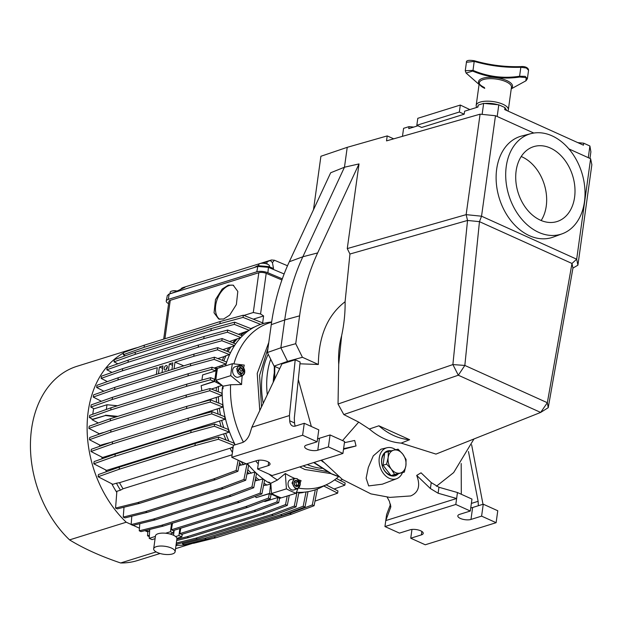 <?xml version="1.0" encoding="UTF-8"?>
<svg xmlns="http://www.w3.org/2000/svg" width="623" height="623" viewBox="0 0 623 623"><rect width="100%" height="100%" fill="white"/><g stroke="black" fill="none" stroke-linecap="round" stroke-linejoin="round"><path stroke-width="0.93" d="M497.177 116.493L498.797 104.812L504.988 107.608L504.716 109.601L544.074 127.396L583.44 145.182L583.712 143.197L589.903 145.992L590.884 151.841L589.965 158.437M588.283 157.674L589.903 145.992M482.124 114.383L483.65 103.379L498.797 104.812M469.835 109.586L460.311 105.053L459.346 112.015L416.834 125.27L421.67 127.458L464.182 114.204L464.602 111.221L477.934 107.063L478.215 105.077L483.65 103.379M402.474 136.336L403.587 128.33L409.023 126.64L408.75 128.626L417.932 125.768M505.37 109.897L504.988 107.608M459.346 112.015L464.182 114.204M460.311 105.053L417.799 118.308L416.834 125.27M409.023 126.64L413.703 127.084M583.712 143.197L577.794 142.636M126.095 351.637A101.728 74.036 -107.3 0 1 133.727 348.607L77.05 366.277A101.728 74.036 72.7 0 0 31.532 429.138A101.728 74.036 72.7 0 0 69.558 539.884L126.235 522.222A101.728 74.036 -107.3 0 1 88.209 411.476A101.728 74.036 -107.3 0 1 123.533 352.976M133.727 348.607A101.728 74.036 -107.3 0 1 137.59 347.564M156.147 551.908L120.644 562.974A101.728 74.036 72.7 0 0 137.59 560.513L160.08 553.497M175.546 548.676L193.216 543.17A101.728 74.036 -107.3 0 1 177.321 545.312L175.959 545.732M254.807 326.865A86.574 63.009 72.7 0 0 250.89 328.625M238.391 334.278L248.577 330.665M246.023 331.467A86.574 63.009 72.7 0 0 240.976 335.306M229.568 341.505L240.688 337.666M237.425 338.678A86.574 63.009 72.7 0 0 233.602 343.109M234.575 345.547L221.85 340.742L198.192 347.198L122.381 370.833L101.128 378.371L101.432 376.183L122.676 368.645L198.496 345.01L198.192 347.198M222.909 349.682L234.427 345.749M230.923 346.84A86.574 63.009 72.7 0 0 227.995 351.707M156.342 374.392L157.269 367.671L117.949 379.929L118.253 377.74L194.065 354.105L217.777 347.642L230.471 352.688L229.505 354.612L225.985 355.71A86.574 63.009 72.7 0 0 223.805 360.935M190.693 363.684L214.437 357.205L226.57 362.033L225.884 364.066L214.133 359.393L190.389 365.872L114.577 389.507L93.255 397.077L93.559 394.889L114.881 387.319L190.693 363.684L190.389 365.872M214.125 368.045L225.884 364.066M222.356 365.171A86.574 63.009 72.7 0 0 221.804 367.017M167.338 366.963A2.383 1.371 -65.7 0 0 166.177 369.525M166.053 365.6A2.383 1.371 -65.7 0 0 164.301 367.749A2.383 1.371 -65.7 0 0 164.768 369.961A2.383 1.371 -65.7 0 0 165.445 369.976A2.383 1.371 -65.7 0 0 167.19 367.827A2.383 1.371 -65.7 0 0 166.73 365.615A2.383 1.371 -65.7 0 0 166.053 365.6M228.283 285.17L222.185 289.072L215.496 299.632L214.047 312.785L218.681 319.023L223.579 319.038L229.677 315.129L236.374 304.569L237.815 291.424L233.181 285.178L228.283 285.17M233.672 285.389A18.394 10.941 -69 0 0 229.225 285.529A18.394 10.941 -69 0 0 216.461 301.641A18.394 10.941 -69 0 0 219.872 319.35M167.299 367.336A2.001 1.153 -65.7 0 0 166.434 369.252M269.393 266.776L269.479 266.114A5.412 2.017 -172.1 0 0 268.443 264.682A5.412 2.017 -172.1 0 0 260.149 263.537A5.412 2.017 -172.1 0 0 260.095 263.552A5.412 2.017 -172.1 0 0 258.88 264.323A5.412 2.017 -172.1 0 0 258.763 264.627L258.576 265.974M176.815 291.159A5.412 2.017 -172.1 0 0 171.637 291.128A5.412 2.017 -172.1 0 0 171.582 291.143A5.412 2.017 -172.1 0 0 171.52 291.159A5.412 2.017 -172.1 0 0 170.196 292.242L170.001 293.62M116.789 492.411A86.574 63.009 -107.3 0 1 111.797 483.798M106.362 471.728A86.574 63.009 -107.3 0 1 105.684 469.929M102.211 458.73A86.574 63.009 -107.3 0 1 101.79 457.056M99.711 446.309A86.574 63.009 -107.3 0 1 99.524 444.931M98.629 434.356A86.574 63.009 -107.3 0 1 98.598 433.406M126.235 522.222L131.149 524.441M133.143 525.345L139.451 528.195M144.886 530.648L147.83 531.98L147.051 531.614L147.199 530.072M176.091 544.751L177.321 545.312M120.644 562.974C100.708 556.246 83.677 548.544 69.558 539.884M238.15 460.202L236.117 470.497L213.541 478.955L137.73 502.582L115.567 508.072L116.875 491.306L120.465 490.184A86.574 63.009 -107.3 0 1 116.431 483.199L112.818 484.32L98.107 476.743L98.411 474.555L119.452 467.086L119.149 469.275L98.107 476.743M110.551 470.24A86.574 63.009 -107.3 0 1 110.185 469.275L106.595 470.396L93.793 463.792L94.096 461.604L115.271 454.097L114.967 456.285L93.793 463.792M106.416 457.235A86.574 63.009 -107.3 0 1 106.198 456.371L102.616 457.484L90.989 451.488L91.293 449.3L112.537 441.754L112.233 443.95L90.989 451.488M103.94 444.806A86.574 63.009 -107.3 0 1 103.854 444.215L100.287 445.32L89.408 439.713L89.712 437.525L111.003 429.963L110.699 432.152L89.408 439.713M102.873 432.853A86.574 63.009 -107.3 0 1 102.865 432.666L99.314 433.772L88.902 428.406L89.206 426.218L110.528 418.648L110.224 420.837L88.902 428.406M125.316 355.764L123.292 354.713L123.595 352.525L144.38 345.15L220.199 321.515L243.336 315.207L263.903 323.376M123.292 354.713L144.077 347.338L219.896 323.703L243.032 317.395L260.624 324.381M251.357 328.812L234.63 322.169L211.213 328.555L135.393 352.19L114.352 359.658L114.048 361.846L117.848 363.801M249.161 330.252L234.326 324.357L210.909 330.743L135.09 354.378L114.048 361.846M242.417 335.875L227.699 330.026L204.126 336.459L128.315 360.086L107.14 367.601L106.844 369.789L111.984 372.437M240.797 337.541L227.395 332.215L203.822 338.647L128.011 362.274L106.844 369.789M235.658 343.927L222.154 338.554L198.496 345.01M107.382 381.595L101.128 378.371M118.253 377.74L96.954 385.302L96.651 387.49L103.885 391.221M117.949 379.929L96.651 387.49M101.393 401.274L93.255 397.077M98.333 422.978L92.025 419.692L92.134 418.952M92.78 414.256L93.582 408.509M92.025 419.692L105.489 415.502L116.189 416.888M199.134 402.972L221.92 395.558L221.843 393.214L210.083 388.542L186.347 395.021L110.528 418.648M221.92 395.558L209.78 390.73L186.043 397.209L110.224 420.837M102.865 432.666L104.103 432.417M190.358 417.581L222.917 407.099L222.559 404.646L210.527 399.865L186.822 406.336L111.003 429.963M222.917 407.099L210.224 402.053L186.518 408.524L110.699 432.152M103.854 444.215L110.73 442.4M106.198 456.371L225.269 419.256L224.591 416.678L212.007 411.671L188.348 418.126L112.537 441.754M225.269 419.256L211.703 413.859L188.045 420.315L112.233 443.95M109.134 455.802A86.036 62.612 72.7 0 0 109.243 456.231M110.185 469.275L229.272 432.152L228.182 429.411L214.655 424.029L191.082 430.462L115.271 454.097M229.272 432.152L214.351 426.218L190.778 432.65L114.967 456.285M113.176 468.73A86.036 62.612 72.7 0 0 113.37 469.244M234.879 444.923L233.851 443.085L218.689 437.066L195.264 443.451L119.452 467.086M116.431 483.199L119.507 482.693L230.043 448.241L233.22 446.792M233.633 445.313L218.385 439.254L194.96 445.64L119.149 469.275M119.507 482.693A86.036 62.612 72.7 0 0 123.035 488.79L120.465 490.184M123.035 488.79L232.114 454.79M239.925 461.004L237.893 471.3L215.317 479.757L139.497 503.384L117.342 508.874L115.567 508.072M239.022 465.576L246.249 463.862M247.074 463.629L243.951 479.453L221.29 487.941L145.478 511.569L123.229 517.082L124 507.223M247.074 463.605L248.624 465.56L245.719 480.255L223.065 488.744L147.254 512.371L125.005 517.884L123.229 517.082M246.942 474.08L254.877 472.109L251.957 486.945L229.248 495.441L153.429 519.076L131.142 524.597L131.796 516.202M254.877 472.109L256.505 473.69L253.732 487.747L231.024 496.243L155.205 519.878L132.909 525.399L131.142 524.597M255.08 480.909L262.922 478.947L260.118 493.128L237.386 501.64L161.567 525.275L139.248 530.804L139.801 523.694M262.922 478.947L264.604 480.201L261.894 493.93L239.162 502.442L163.343 526.077L141.016 531.606L139.248 530.804M149.652 530.804L147.051 531.614M287.219 496.001L285.521 504.607L262.781 513.118L186.962 536.753L176.854 539.253M289.274 495.363L287.289 505.409L264.557 513.92L188.738 537.556L176.675 540.546M297.007 492.279L294.282 506.071L271.573 514.575L195.762 538.21L176.332 543.022M298.923 492.349L296.057 506.873L273.349 515.377L197.53 539.012L176.153 544.307M298.729 493.307L299.834 492.964M306.025 491.968L303.206 506.242L280.552 514.723L204.733 538.358L182.492 543.863L182.578 542.711M300.091 492.941L298.783 493.066A86.574 63.009 72.7 0 0 300.091 492.941A86.574 63.009 72.7 0 0 302.599 492.637L304.063 492.178M182.492 543.863L184.268 544.666L206.509 539.16L282.328 515.525L280.552 514.723M308.011 491.672L304.982 507.044L282.328 515.525M315.293 489.795L312.31 504.934L289.734 513.391L211.205 537.696M192.18 542.703L193.527 543.311L215.69 537.82L291.509 514.193L289.734 513.391M317.38 489.016L314.078 505.736L291.509 514.193M323.789 486.01L337.635 493.151L314.989 501.118M326.117 484.865L337.939 490.963L337.635 493.151M334.574 479.912L344.846 485.2L334.138 489M336.404 478.511L345.15 483.012L344.846 485.2M342.448 479.5L340.01 480.364M262.649 322.878L263.607 315.954L253.304 319.163M270.826 483.503A86.574 63.009 -107.3 0 1 269.884 482.942M222.668 386.906A86.574 63.009 -107.3 0 1 222.723 385.894M201.868 390.785L201.151 385.684L214.608 381.486L222.061 385.372A86.574 63.009 72.7 0 0 222.061 385.372L218.517 386.47A86.574 63.009 72.7 0 0 218.315 391.812M218.362 396.664A86.574 63.009 72.7 0 0 218.774 403.143M219.351 408.213A86.574 63.009 72.7 0 0 220.503 415.05M221.695 420.369A86.574 63.009 72.7 0 0 223.743 427.643M225.682 433.273A86.574 63.009 72.7 0 0 228.937 441.139M231.927 447.197A86.574 63.009 72.7 0 0 232.916 449.012M240.961 461.472A86.574 63.009 72.7 0 0 243.5 464.719M247.814 469.672A86.574 63.009 72.7 0 0 251.31 473.223M255.796 477.249A86.574 63.009 72.7 0 0 259.363 480.06M263.996 483.261A86.574 63.009 72.7 0 0 266.979 485.06L270.522 483.954A86.574 63.009 72.7 0 0 270.873 484.157M243.032 317.395L243.336 315.207M219.896 323.703L220.199 321.515M144.38 345.15L144.077 347.338M135.09 354.378L135.393 352.19M211.213 328.555L210.909 330.743M234.63 322.169L234.326 324.357M240.486 335.112A86.036 62.612 -107.3 0 1 244.115 332.495M128.011 362.274L128.315 360.086M204.126 336.459L203.822 338.647M227.699 330.026L227.395 332.215M232.683 342.743A86.036 62.612 -107.3 0 1 235.439 339.675M122.381 370.833L122.676 368.645M222.154 338.554L221.85 340.742M226.772 351.216A86.036 62.612 -107.3 0 1 228.89 347.821M162.011 372.624L162.938 365.903L159.395 367.009L158.468 373.73M171.925 369.532L172.859 362.812L169.316 363.918L168.381 370.638M194.065 354.105L193.761 356.294L174.985 362.15L174.051 368.871M217.777 347.642L217.474 349.83L193.761 356.294M229.505 354.612L217.474 349.83M222.341 360.351A86.036 62.612 -107.3 0 1 223.93 356.675L225.985 355.71M223.93 356.675L217.855 358.568M183.793 365.833L174.985 362.15M172.524 365.257L169.316 363.918M162.603 368.349L159.395 367.009M114.577 389.507L114.881 387.319M214.437 357.205L214.133 359.393M219.833 367.632A86.036 62.612 -107.3 0 1 220.285 366.129M201.151 385.684L214.086 381.362L210.301 379.859L186.55 386.338L110.73 409.965L89.401 417.542L92.64 419.217L105.489 415.502M201.93 380.038L202.639 374.937L215.535 370.911L211.75 369.408L187.998 375.895L112.179 399.522L90.849 407.099L94.089 408.766L106.985 404.748L106.331 409.451M216.274 391.003A86.036 62.612 -107.3 0 1 216.438 387.459L211.345 389.048M105.536 415.191L117.872 416.366M216.438 387.459L218.517 386.47M186.043 397.209L186.347 395.021M209.78 390.73L210.083 388.542M216.555 402.263A86.036 62.612 -107.3 0 1 216.298 397.622M186.518 408.524L186.822 406.336M210.224 402.053L210.527 399.865M218.097 414.093A86.036 62.612 -107.3 0 1 217.302 409.179M188.045 420.315L188.348 418.126M211.703 413.859L212.007 411.671M221.118 426.599A86.036 62.612 -107.3 0 1 219.67 421.35M190.778 432.65L191.082 430.462M214.351 426.218L214.655 424.029M226.032 439.978A86.036 62.612 -107.3 0 1 223.712 434.278M194.96 445.64L195.264 443.451M218.385 439.254L218.689 437.066M232.434 452.469A86.036 62.612 -107.3 0 1 230.043 448.241M139.497 503.384L137.73 502.582M213.541 478.955L215.317 479.757M236.117 470.497L237.893 471.3M241.093 464.929A86.036 62.612 -107.3 0 1 239.536 462.951M147.254 512.371L145.478 511.569M221.29 487.941L223.065 488.744M243.951 479.453L245.719 480.255M248.904 473.464A86.036 62.612 -107.3 0 1 247.362 471.938M155.205 519.878L153.429 519.076M229.248 495.441L231.024 496.243M251.957 486.945L253.732 487.747M256.949 480.325A86.036 62.612 -107.3 0 1 255.422 479.149M163.343 526.077L161.567 525.275M237.386 501.64L239.162 502.442M260.118 493.128L261.894 493.93M266.979 485.06L264.549 485.325A86.036 62.612 -107.3 0 1 263.693 484.826M263.529 485.644L264.549 485.325M171.535 523.522L170.468 531.715L165.609 533.233M155.4 536.419L149.209 538.342L149.73 529.449M149.645 530.998L147.869 531.551L147.534 535.796L149.31 536.598M149.209 538.342L152.035 539.619L155.088 538.669M176.901 538.334L181.76 536.824L182.337 534.199M186.962 536.753L188.738 537.556M264.557 513.92L262.781 513.118M287.289 505.409L285.521 504.607M195.762 538.21L197.53 539.012M273.349 515.377L271.573 514.575M296.057 506.873L294.282 506.071M204.733 538.358L206.509 539.16M304.982 507.044L303.206 506.242M213.915 537.018L215.69 537.82M314.078 505.736L312.31 504.934M281.915 279.976L266.2 273.349A5.412 2.017 -172.1 0 0 258.818 272.718L170.25 300.325A5.412 2.017 -172.1 0 0 168.919 301.4L163.685 339.13M168.615 303.635A8.115 3.022 7.9 0 1 166.255 300.964A8.115 3.022 7.9 0 1 168.233 299.414L256.808 271.799A8.115 3.022 7.9 0 1 267.874 272.757L282.32 278.847M263.607 315.954L260.562 313.976L253.296 312.505L243.912 315.433M279.509 498.525L280.366 498.26L280.49 497.606M270.522 483.954L269.634 493.408L280.366 498.26M269.634 493.408L256.17 497.606L255.251 496.414M217.474 368.637L216.446 368.24L214.608 381.486M216.446 368.24L215.426 368.559M215.535 370.911L215.838 368.723L212.054 367.22L188.302 373.707L112.483 397.334L91.153 404.911L90.849 407.099M214.086 381.362L214.39 379.173L210.605 377.67L186.853 384.15L111.034 407.777L89.704 415.354L89.401 417.542M106.985 404.748L117.552 405.752M256.17 497.606L269.307 493.696L268.443 498.112L245.688 506.631L171.372 529.799L172.516 523.219M181.76 536.824L178.933 535.546L175.655 536.567M170.009 534.02L173.287 532.992L170.468 531.715M173.872 530.375L173.287 532.992M171.372 529.799L173.139 530.601L247.463 507.434L245.688 506.631M149.388 535.336L147.534 535.796M264.121 501.196L264.884 501.538L277.78 497.52L279.548 498.322L278.676 502.738L255.928 511.257L181.612 534.425L179.837 533.623L180.779 528.218M178.933 535.546L179.845 528.506M284.127 273.964L268.443 267.353L257.797 266.434L169.222 294.04L167.322 295.536L166.255 300.964M268.443 498.112L270.211 498.914L271.083 494.498L269.307 493.696M112.179 399.522L112.483 397.334M188.302 373.707L187.998 375.895M212.054 367.22L211.75 369.408M210.605 377.67L210.301 379.859M111.034 407.777L110.73 409.965M186.55 386.338L186.853 384.15M270.211 498.914L247.463 507.434M174.175 530.274L173.529 535.266M277.78 497.52L276.908 501.936L278.676 502.738M255.928 511.257L254.153 510.455L179.837 533.623M276.908 501.936L254.153 510.455M287.507 265.756L274.416 260.235L272.43 262.594L273.52 268.521L269.043 266.636L268.443 267.353L267.874 272.757M269.043 266.636L259.176 265.787L254.932 267.111L258.67 265.328M263.295 263.116L270.312 260.523L272.43 262.594M274.416 260.235L271.457 259.978L183.03 287.546L179.954 289.695M181.612 288.192L184.447 287.592L174.861 292.062L168.537 294.305M184.953 287.343L184.447 287.592M396.111 474.36L394.195 474.96A11.907 8.66 -107.3 0 1 392.373 475.248M390.621 475.045A11.907 8.66 -107.3 0 1 389.134 474.531A11.907 8.66 -107.3 0 1 382.008 464.75A11.907 8.66 -107.3 0 1 384.64 453.661M386.587 464.127L388.16 457.594A11.907 8.66 72.7 0 0 391.283 469.08A11.907 8.66 72.7 0 0 400.145 473.083A11.907 8.66 72.7 0 0 405.9 465.615A11.907 8.66 72.7 0 0 402.777 454.128A11.907 8.66 72.7 0 0 398.549 450.663A11.907 8.66 72.7 0 0 393.907 450.125L398.089 449.183L402.777 454.128L406.079 459.509L405.9 465.615L404.327 472.148L394.577 474.453L391.283 469.08L386.587 464.127L383.036 465.241L384.788 452.602L393.907 450.125A11.907 8.66 72.7 0 0 388.16 457.594L388.339 451.496M404.327 472.148L391.026 475.567L383.036 465.241M391.026 475.567L394.577 474.453M274.782 366.441L274.704 379.142M314.085 462.437L331.234 473.558M268.786 342.463L257.229 373.403L259.775 410.573M299.741 466.915L304.811 469.501L331.28 473.651M307.24 464.571A71.559 52.083 72.7 0 0 322.044 468.379M268.996 474.142A85.912 62.526 72.7 0 0 277.445 480.045L285.318 473.496A82.096 59.746 72.7 0 0 293.106 477.685A82.096 59.746 72.7 0 0 294.617 478.339M298.573 479.842A82.096 59.746 72.7 0 0 301.073 480.613L300.138 482.996M298.744 488.152A85.912 62.526 72.7 0 0 327.558 484.157A85.912 62.526 72.7 0 0 338.562 476.673M242.246 375.903L238.274 377.141A5.412 3.94 72.7 0 1 234.131 375.474A5.412 3.94 72.7 0 1 232.636 370.148A5.412 3.94 72.7 0 1 235.05 366.807L239.022 365.569C241.817 364.432 243.718 366.83 244.722 372.772L242.238 375.903L236.6 368.917L239.022 365.569L244.66 372.554L242.246 375.903A82.096 59.746 72.7 0 0 241.576 384.523L230.596 384.749L223.073 386.19L215.877 380.287L230.759 375.646A96.853 70.492 -107.3 0 1 231.421 369.603A96.853 70.492 -107.3 0 1 232.41 363.707L244.278 365.086A82.096 59.746 72.7 0 0 243.648 367.718M215.877 380.287A96.853 70.492 -107.3 0 1 216.547 374.244A96.853 70.492 -107.3 0 1 217.536 368.349L232.41 363.707M321.024 460.28A91.986 66.941 72.7 0 0 323.314 462.149A91.986 66.941 -107.3 0 1 321.024 460.28M332.238 474.017L338.406 476.447L332.238 474.017M267.298 394.741A71.31 51.896 -107.3 0 1 270.701 359.253M268.217 354.207A71.559 52.083 72.7 0 0 263.225 403.307M274.579 371.409A62.767 45.681 72.7 0 0 273.232 382.249M271.605 322.239A85.912 62.526 72.7 0 0 233.905 363.879M230.596 384.749A85.912 62.526 72.7 0 0 243.406 442.12M255.718 460.934A85.912 62.526 72.7 0 0 258.265 463.909M297.903 488.642L296.096 493.237A96.853 70.492 -107.3 0 1 286.416 488.86L285.318 473.496M286.416 488.86L271.535 493.502L270.81 483.284L277.445 480.045M235.183 444.83A87.119 63.398 72.7 0 1 222.185 388.962L222.979 388.775L223.003 387.934A87.002 63.32 -107.3 0 1 223.073 386.19M247.331 463.543A87.119 63.398 72.7 0 0 268.116 482.397L268.84 482.07A87.002 63.32 72.7 0 0 269.479 482.475A87.002 63.32 72.7 0 0 270.81 483.284M230.759 375.646L241.576 384.523M271.651 321.927L269.066 322.309A87.119 63.398 72.7 0 0 225.549 365.849M296.486 492.248A87.119 63.398 72.7 0 0 320.588 487.583L327.558 484.157M271.535 493.502A96.853 70.492 72.7 0 0 281.214 497.878L296.096 493.237M268.139 482.241L269.479 482.475M270.608 483.16A75.811 55.174 72.7 0 0 268.778 482.638M222.31 389.017L222.333 388.176A75.811 55.174 72.7 0 0 222.886 386.034M223.003 387.934L222.333 388.176M321.546 460.117L342.424 479.484L370.919 493.883L389.819 497.395L410.682 495.947C418.601 492.513 420.611 485.667 416.701 475.404L421.055 472.818L431.233 482.591L430.407 488.557L416.701 475.404M395.636 449.72A16.229 11.814 72.7 0 0 393.432 448.451A16.229 11.814 72.7 0 0 387.054 447.727A16.229 11.814 72.7 0 0 379.142 461.986A16.229 11.814 72.7 0 0 389.289 478.293A16.229 11.814 72.7 0 0 396.711 478.69A16.229 11.814 72.7 0 0 402.411 472.74M396.711 478.69L382.351 484.188L368.668 485.917L366.137 478.199L368.302 467.499L373.255 455.896L381.027 449.191L387.054 447.727M584.46 201.774A52.488 38.198 72.7 0 0 570.504 150.883A52.488 38.198 72.7 0 0 531.1 133.602A52.488 38.198 72.7 0 0 506.258 166.419A52.488 38.198 72.7 0 0 521.373 218.735A52.488 38.198 72.7 0 0 562.32 233.75A52.488 38.198 72.7 0 0 584.46 201.774M531.1 133.602L521.755 136.001A52.978 38.556 72.7 0 0 496.679 169.129A52.978 38.556 72.7 0 0 511.935 221.936A52.978 38.556 72.7 0 0 553.263 237.083L562.32 233.75M398.299 473.838A12.99 9.454 -107.3 0 1 395.223 475.77A12.99 9.454 -107.3 0 1 389.702 475.31A12.99 9.454 -107.3 0 1 381.611 462.554A12.99 9.454 -107.3 0 1 387.498 450.974A12.99 9.454 -107.3 0 1 391.088 450.811M390.278 451.005A12.99 9.454 72.7 0 0 387.148 451.091M574.585 197.304A39.226 28.549 -107.3 0 1 557.032 221.547A39.226 28.549 -107.3 0 1 526.996 209.46A39.226 28.549 -107.3 0 1 516.132 170.889A39.226 28.549 -107.3 0 1 533.685 146.646A39.226 28.549 -107.3 0 1 563.722 158.733A39.226 28.549 -107.3 0 1 574.585 197.304M541.161 220.503A39.226 28.549 72.7 0 0 546.246 206.143A39.226 28.549 72.7 0 0 521.217 156.521M338.032 404.023L452.882 364.572L467.538 220.449L349.947 254.02L345.087 301.742C345.29 312.582 344.137 323.882 341.645 335.641L338.717 364.354L338.032 404.023L343.803 414.56L358.7 422.106L369.33 429.021L378.877 425.789L409.63 439.698L401.189 443.109L435.968 454.089L540.655 412.426L458.326 375.217L343.803 414.56M548.232 407.676L540.655 412.426L547.337 402.723L571.984 263.474L572.942 268.092L548.232 407.676L547.337 402.723L464.836 365.436L458.326 375.217L452.882 364.572L464.836 365.436L479.461 221.656L467.538 220.449L466.144 214.647L347.268 248.585L359.019 163.919L317.652 252.922A230.642 167.86 72.7 0 0 299.593 315.838L295.73 343.694L302.42 357.283L318.353 364.486C318.672 336.116 327.589 315.199 345.087 301.742M311.344 426.49L298.3 379.563M299.936 363.809L318.353 364.486M341.645 335.641C339.146 344.574 338.172 354.144 338.717 364.354M349.947 254.02L347.268 248.585M481.54 216.204L479.461 221.656L571.984 263.474L576.68 259.199L481.54 216.204L495.48 115.73L480.084 114.18L466.144 214.647L481.54 216.204M344.426 442.688L354.674 440.469L356.037 445.959L343.507 449.269M401.189 443.109C390.123 442.346 379.508 437.642 369.33 429.021M302.42 357.283L287.546 361.387L274.081 366.122L279.688 368.652M295.209 359.783L289.43 415.549L251.848 427.261L281.939 363.918L295.209 359.783L300.122 362.002L294.297 418.228L294.554 422.962A10.825 6.23 -65.7 0 0 295.31 426.085M359.019 163.919L344.464 167.221L302.848 256.762A231.592 168.545 72.7 0 0 284.719 319.934L280.856 347.79L295.73 343.694M317.652 252.922L302.848 256.762L289.306 261.753L330.673 172.766L344.464 167.221L347.229 147.332L387.218 135.915L386.525 140.884L480.084 114.18M287.546 361.387L280.856 347.79L267.392 352.525L274.081 366.122M378.877 425.789A69.963 50.915 72.7 0 0 409.63 439.698M343.592 448.653L356.037 445.959M317.566 438.623A7.577 2.819 -172.1 0 0 319.443 438.265L330.073 434.955L344.589 441.512L342.93 453.451L272.072 475.536L257.564 468.979L268.186 465.661A7.577 2.819 7.9 0 0 270.047 464.151A7.577 2.819 7.9 0 0 265.375 460.818A7.577 2.819 7.9 0 0 256.902 460.561L246.272 463.87L231.764 457.313L302.614 435.228L317.13 441.785L306.5 445.102A7.577 2.819 7.9 0 0 304.639 446.613A7.577 2.819 7.9 0 0 309.312 449.954A7.577 2.819 7.9 0 0 317.792 450.203L328.414 446.893L342.93 453.451M289.43 415.549L289.718 420.774A10.825 6.23 114.3 0 0 292.46 425.93A10.825 6.23 114.3 0 0 295.543 426.015L304.273 423.29L318.789 429.854L317.13 441.785M482.996 504.272L471.627 444.775M478.363 505.72L478.114 501.313L468.457 451.519M461.308 494.273L461.184 463.52M478.114 501.313L471.37 503.415M430.407 488.557L438.117 493.229L456.628 498.501L455.802 504.466L470.318 511.024L471.969 499.093L457.461 492.528L438.942 487.256L431.233 482.591M457.461 492.528L456.628 498.501L385.777 520.587L390.777 507.029L389.406 501.336L387.171 497.177M568.885 148.905L590.62 158.733L576.68 259.199L577.91 265.164L572.934 268.092M577.91 265.164L591.85 164.698L590.62 158.733M251.848 427.261L250.018 433.149A10.825 6.23 114.3 0 1 242.152 442.657L233.415 445.375L231.764 457.313M289.306 261.753A230.642 167.86 72.7 0 0 271.254 324.669L267.392 352.525M495.48 115.73L533.802 133.049M393.697 138.843L387.218 135.915M313.486 209.741L320.907 156.264L347.229 147.332M330.073 434.955L328.414 446.893M304.273 423.29L302.614 435.228M455.802 504.466L384.944 526.552L399.46 533.109L410.09 529.799A7.577 2.819 -172.1 0 1 418.563 530.056A7.577 2.819 -172.1 0 1 423.235 533.389A7.577 2.819 -172.1 0 1 421.374 534.9L410.744 538.217L425.26 544.775L496.118 522.689L497.769 510.751L483.261 504.194L472.631 507.504A7.577 2.819 7.9 0 1 470.754 507.862M390.559 504.186L386.603 514.614L384.944 526.552M394.865 475.871A12.99 9.454 72.7 0 0 397.653 473.994M496.118 522.689L481.602 516.132L483.261 504.194M470.318 511.024L459.688 514.341A7.577 2.819 -172.1 0 0 457.827 515.852A7.577 2.819 -172.1 0 0 462.5 519.193A7.577 2.819 -172.1 0 0 470.972 519.442L481.602 516.132M410.744 538.217L411.967 529.441M258.779 460.202L257.564 468.979M243.243 371.697A3.123 2.274 72.7 0 0 243.172 370.311L242.635 373.107A3.123 2.274 72.7 0 0 243.243 371.697M242.635 373.107L240.509 373.777L241.054 370.973L239.333 368.512L241.459 367.843A3.123 2.274 72.7 0 0 239.193 368.185A3.123 2.274 72.7 0 0 238.656 370.989A3.123 2.274 72.7 0 0 240.377 373.45A3.123 2.274 72.7 0 0 242.635 373.107L240.377 373.45L238.656 370.989L239.193 368.185L241.459 367.843L243.172 370.311A3.123 2.274 72.7 0 0 241.459 367.843M243.172 370.311L241.054 370.973M175.118 551.783L176.909 538.848A10.825 4.034 -172.1 0 0 170.235 534.075A10.825 4.034 -172.1 0 0 158.133 533.716A10.825 4.034 -172.1 0 0 155.477 535.873L153.679 548.808A10.825 4.034 7.9 0 1 156.334 546.651A10.825 4.034 7.9 0 1 168.444 547.01A10.825 4.034 7.9 0 1 175.118 551.783A10.825 4.034 7.9 0 1 172.462 553.94A10.825 4.034 7.9 0 1 160.352 553.574A10.825 4.034 7.9 0 1 153.679 548.808M479.071 84.471L466.113 73.047L472.662 71.092C487.864 77.509 503.563 79.487 519.769 77.018L526.233 77.626L525.851 80.858L511.242 88.848M476.797 107.421A16.229 6.051 7.9 0 1 476.182 105.326A16.229 6.051 7.9 0 1 480.169 102.094A16.229 6.051 7.9 0 1 502.886 104.243A16.229 6.051 7.9 0 1 508.337 109.788A16.229 6.051 7.9 0 1 507.807 110.995M480.528 104.353A14.609 5.443 7.9 0 1 481.166 104.134A14.609 5.443 7.9 0 1 481.867 103.932M484.546 103.465A14.609 5.443 7.9 0 1 497.902 104.726M500.837 105.731A14.609 5.443 7.9 0 1 502.356 106.424M505.089 108.207A14.609 5.443 7.9 0 1 506.515 110.411M526.069 80.655L527.377 78.778L525.22 76.372L519.59 76.247L519.769 77.018M527.377 78.778L528.553 70.298L526.38 68L520.836 67.268L519.59 76.247C503.563 78.693 488.043 76.738 473.013 70.383L472.662 71.092M477.568 107.179A14.609 5.443 7.9 0 1 478.098 105.91M474.267 60.844L473.013 70.383L465.264 70.726L466.113 73.047M465.264 70.726L466.432 62.284L474.259 61.412C489.616 65.836 505.144 67.79 520.836 67.268L520.96 66.614C523.966 66.124 528.545 67.362 528.553 70.298L528.553 70.298M521.054 66.731L520.96 66.614C505.198 67.105 489.662 65.15 474.352 60.75C468.73 59.901 466.09 60.415 466.432 62.284M297.241 478.814L300.177 484.188L297.701 488.712C301.283 485.231 301.104 481.898 297.155 478.705L294.484 478.378L290.513 479.617A5.412 3.94 72.7 0 0 288.06 484.445A5.412 3.94 72.7 0 0 291.432 489.756A5.412 3.94 72.7 0 0 293.737 489.951L297.701 488.712L295.154 488.401L292.016 483.043L294.484 478.378L297.031 478.698M295.98 486.329A3.123 2.274 72.7 0 0 297.054 486.501L294.757 485.27A3.123 2.274 72.7 0 0 295.98 486.329M297.054 486.501A3.123 2.274 72.7 0 0 298.674 484.686A3.123 2.274 72.7 0 0 297.996 481.649A3.123 2.274 72.7 0 0 295.699 480.419A3.123 2.274 72.7 0 0 294.079 482.233A3.123 2.274 72.7 0 0 294.757 485.27L294.079 482.233L295.699 480.419L297.996 481.649L298.674 484.686L297.054 486.501M298.674 484.686L296.548 485.348L295.87 482.311L297.996 481.649M295.87 485.995L296.548 485.348M295.87 482.311L294.438 481.68M164.916 338.748L170.25 300.325M266.2 273.349L260.562 313.976M258.818 272.718L253.296 312.505M259.176 265.787L257.797 266.434L256.808 271.799M170.616 293.386L169.222 294.04L168.233 299.414M270.312 260.523L271.457 259.978M181.877 288.091L183.03 287.546M266.831 263.856L267.181 261.496M267.952 348.475L259.581 375.381L261.512 406.912M303.128 465.856L306.08 467.289L327.62 471.72M358.7 422.106L342.533 440.586M299.593 315.838L284.719 319.934L271.254 324.669M289.718 420.774L294.554 422.962M319.443 438.265L317.792 450.203M438.942 487.256L438.117 493.229M390.52 508.064L390.823 505.868M472.631 507.504L470.972 519.442M268.669 462.196L268.186 465.661M421.374 534.9L421.857 531.435M237.254 368.691C235.938 374.337 243.671 378.473 244.574 372.601C245.898 366.955 238.157 362.827 237.254 368.691M479.157 83.871A17.156 6.394 7.9 0 1 486.431 77.525A17.156 6.394 7.9 0 1 506.756 80.554A17.156 6.394 7.9 0 1 510.401 82.703A17.156 6.394 7.9 0 1 511.312 88.334M508.337 109.788L511.46 87.275A16.229 6.051 -172.1 0 0 506.016 81.73A16.229 6.051 -172.1 0 0 489.125 78.677A16.229 6.051 -172.1 0 0 479.305 82.812L479.305 82.812A16.229 6.051 -172.1 0 0 484.756 88.349M295.512 487.926C300.193 490.698 302.007 481.268 297.241 478.994C292.561 476.221 290.739 485.652 295.512 487.926M268.443 264.682A10.116 10.116 0 0 0 260.149 263.537M177.033 291.05A10.116 10.116 0 0 0 171.582 291.143M250.742 328.57L251.427 328.36M274.315 366.231L274.237 380.131M313.665 462.57L331.646 473.994L338.78 476.743M473.963 438.966L453.661 472.584L436.396 486.259M216.461 374.867L215.488 375.171M217.263 381.424L215.519 381.961M484.492 87.586C480.715 85.639 478.986 84.043 479.305 82.812L476.182 105.326M526.31 80.46L525.851 80.858M272.851 494.195L271.978 494.467M271.137 487.926L270.117 488.245"/></g></svg>
